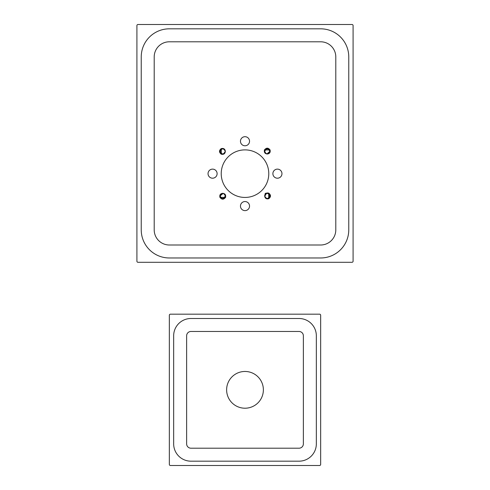 <?xml version="1.0" encoding="UTF-8"?>
<svg xmlns="http://www.w3.org/2000/svg" width="490" height="490" viewBox="0 0 490 490"><rect width="100%" height="100%" fill="white"/><g stroke="black" fill="none" stroke-linecap="round" stroke-linejoin="round"><path stroke-width="0.73" d="M225.296 151.796L225.265 150.975C223.318 148.041 221.603 148.182 220.139 151.398C221.872 148.054 223.599 148.054 225.327 151.398L224.028 149.15C221.884 148.427 220.586 149.174 220.139 151.398C221.872 148.054 223.599 148.054 225.327 151.398L223.605 153.835L225.327 151.398C223.599 148.054 221.872 148.054 220.139 151.398C221.872 154.742 223.599 154.742 225.327 151.398C223.599 148.054 221.872 148.054 220.139 151.398C220.586 153.615 221.884 154.362 224.028 153.64L225.327 151.398C223.599 148.054 221.872 148.054 220.139 151.398C221.603 154.607 223.318 154.748 225.29 151.827C224.873 153.903 223.538 154.693 221.272 154.191C218.938 152.329 218.938 150.461 221.272 148.599L221.272 154.191M221.284 148.593L221.29 154.197M220.874 148.85L219.924 149.965M219.679 150.595L219.685 152.219M219.82 152.611L221.106 154.099M223.85 198.266L225.327 195.927C225.229 194.548 224.506 193.697 223.164 193.372L220.555 194.518M225.327 195.927L224.291 193.856L225.327 195.927C223.599 192.582 221.872 192.582 220.139 195.927C221.872 199.271 223.599 199.271 225.327 195.927C223.599 192.582 221.872 192.582 220.139 195.927C221.872 199.271 223.599 199.271 225.327 195.927C223.599 192.582 221.872 192.582 220.139 195.927C221.872 199.271 223.599 199.271 225.327 195.927C223.599 192.582 221.872 192.582 220.139 195.927C221.872 199.271 223.599 199.271 225.327 195.927C223.599 199.271 221.872 199.271 220.139 195.927C221.872 199.271 223.599 199.271 225.327 195.927M222.736 193.336L222.331 193.366M221.113 193.905L220.574 194.493M220.488 194.628L220.139 195.927L223.134 193.366M219.936 197.39C219.434 195.124 220.224 193.783 222.301 193.372A2.597 2.597 0 0 1 223.164 193.372C225.241 193.789 226.031 195.124 225.529 197.39C223.667 199.724 221.805 199.724 219.936 197.39L225.529 197.39L219.93 197.378M264.704 195.528L264.735 196.349M268.728 198.726C266.462 199.228 265.121 198.438 264.71 196.361C266.683 199.283 268.398 199.142 269.861 195.927C269.414 193.709 268.116 192.956 265.972 193.679L264.674 195.927L265.972 198.174C268.116 198.897 269.414 198.15 269.861 195.927C268.128 192.582 266.401 192.582 264.674 195.927C266.401 199.271 268.128 199.271 269.861 195.927C268.398 192.717 266.683 192.576 264.71 195.498C265.127 193.421 266.462 192.631 268.728 193.133C271.062 194.996 271.062 196.857 268.728 198.726L268.728 193.133M269.861 195.914L268.146 193.489L269.861 195.914M264.71 196.361L266.395 193.489L264.674 195.927C266.401 199.271 268.128 199.271 269.861 195.927C268.128 199.271 266.401 199.271 264.674 195.927C266.401 199.271 268.128 199.271 269.861 195.927C268.128 199.271 266.401 199.271 264.674 195.927A2.597 2.597 0 0 1 264.71 195.498M268.716 198.732L268.71 193.127M265.096 193.648L265.69 193.195M266.15 149.058L264.674 151.398C264.772 152.77 265.494 153.627 266.836 153.952L269.445 152.806L268.888 153.419M264.674 151.398L265.709 153.468L264.674 151.398C266.401 154.742 268.128 154.742 269.861 151.398C268.128 148.054 266.401 148.054 264.674 151.398C266.401 154.742 268.128 154.742 269.861 151.398C268.128 148.054 266.401 148.054 264.674 151.398C266.401 154.742 268.128 154.742 269.861 151.398C268.128 148.054 266.401 148.054 264.674 151.398C266.401 154.742 268.128 154.742 269.861 151.398C268.128 148.054 266.401 148.054 264.674 151.398C266.401 148.054 268.128 148.054 269.861 151.398C268.128 148.054 266.401 148.054 264.674 151.398M267.264 153.989L267.669 153.958M269.512 152.69L269.861 151.398L266.866 153.958M270.064 149.934C270.566 152.2 269.776 153.542 267.699 153.952A2.597 2.597 0 0 1 266.836 153.952C264.759 153.535 263.969 152.194 264.471 149.934C266.333 147.6 268.195 147.6 270.064 149.934L264.471 149.934L270.07 149.946M277.426 178.201A4.539 4.539 0 0 1 272.887 173.662A4.539 4.539 0 0 1 277.426 169.124A4.539 4.539 0 0 1 281.964 173.662A4.539 4.539 0 0 1 277.426 178.201M249.539 141.236A4.539 4.539 0 0 1 245 145.775A4.539 4.539 0 0 1 240.461 141.236A4.539 4.539 0 0 1 245 136.698A4.539 4.539 0 0 1 249.539 141.236M212.574 169.124A4.539 4.539 0 0 1 217.113 173.662A4.539 4.539 0 0 1 212.574 178.201A4.539 4.539 0 0 1 208.036 173.662A4.539 4.539 0 0 1 212.574 169.124M240.461 206.088A4.539 4.539 0 0 1 245 201.549A4.539 4.539 0 0 1 249.539 206.088A4.539 4.539 0 0 1 245 210.627A4.539 4.539 0 0 1 240.461 206.088M221.223 173.662A23.777 23.777 0 0 1 256.889 153.07A23.777 23.777 0 0 1 256.889 194.254A23.777 23.777 0 0 1 221.223 173.662M352.01 24.5A1.078 1.078 0 0 1 353.088 25.578L353.088 261.213A1.078 1.078 0 0 1 352.01 262.297L137.99 262.297A1.078 1.078 0 0 1 136.912 261.213L136.912 25.578A1.078 1.078 0 0 1 137.99 24.5L352.01 24.5M141.236 56.926A28.102 28.102 0 0 1 169.338 28.824L320.662 28.824A28.102 28.102 0 0 1 348.764 56.926L348.764 229.865A28.102 28.102 0 0 1 320.662 257.973L169.338 257.973A28.102 28.102 0 0 1 141.236 229.865L141.236 56.926M154.203 229.865L154.203 56.926A15.135 15.135 0 0 1 169.338 41.797L320.662 41.797A15.135 15.135 0 0 1 335.797 56.926L335.797 229.865A15.135 15.135 0 0 1 320.662 245L169.338 245A15.135 15.135 0 0 1 154.203 229.865M221.272 148.599C223.538 148.096 224.879 148.887 225.29 150.963L225.327 151.392A2.597 2.597 0 0 1 225.29 151.827M220.139 151.41L221.854 153.835L220.139 151.41M226.625 389.838A18.375 18.375 0 0 1 245 371.463A18.375 18.375 0 0 1 263.375 389.838A18.375 18.375 0 0 1 245 408.213A18.375 18.375 0 0 1 226.625 389.838M303.365 335.797A4.324 4.324 0 0 0 299.047 331.473L190.953 331.473A4.324 4.324 0 0 0 186.635 335.797L186.635 443.885A4.324 4.324 0 0 0 190.953 448.203L299.047 448.203A4.324 4.324 0 0 0 303.365 443.885L303.365 335.797M299.047 318.5L190.953 318.5A17.297 17.297 0 0 0 173.662 335.797L173.662 443.885A17.297 17.297 0 0 0 190.953 461.176L299.047 461.176A17.297 17.297 0 0 0 316.338 443.885L316.338 335.797A17.297 17.297 0 0 0 299.047 318.5M319.578 314.176A1.078 1.078 0 0 1 320.662 315.26L320.662 464.422A1.078 1.078 0 0 1 319.578 465.5L170.422 465.5A1.078 1.078 0 0 1 169.338 464.422L169.338 315.26A1.078 1.078 0 0 1 170.422 314.176L319.578 314.176M225.627 197.446L222.828 199.191M264.373 149.879L267.173 148.133"/></g></svg>
